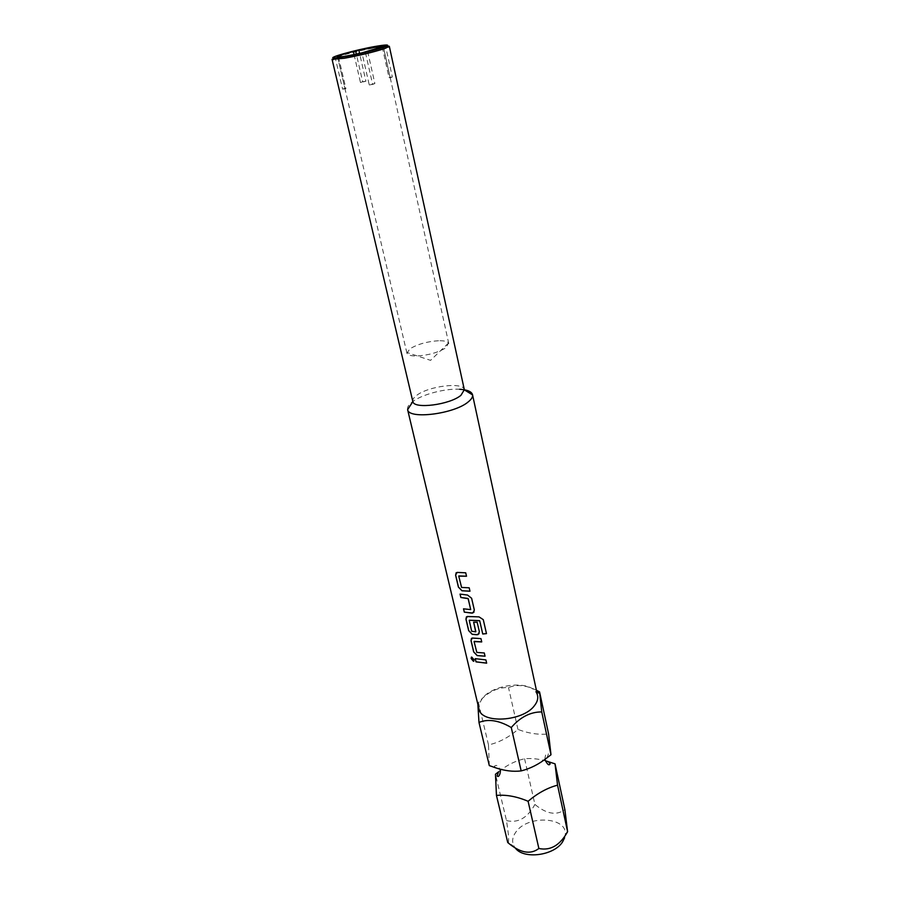 <?xml version="1.0" encoding="UTF-8"?>
<svg xmlns="http://www.w3.org/2000/svg" width="900" height="900" viewBox="0 0 900 900"><rect width="100%" height="100%" fill="white"/><g stroke="black" fill="none" stroke-linecap="round" stroke-linejoin="round"><path stroke-width="0.67" stroke-dasharray="4.5 3.38" d="M473.895 661.151L474.221 659.745L471.375 657.135M498.589 771.817C506.689 765.191 515.351 760.849 524.587 758.768C531.045 758.16 537.896 758.79 545.153 760.658M489.308 765.596L488.498 744.93C498.915 742.579 508.736 737.415 517.961 729.428C528.48 733.444 538.695 734.962 548.606 733.961M412.796 401.411C412.436 399.611 413.696 397.631 416.554 395.471C428.197 386.066 463.601 381.69 464.332 389.7M407.576 409.478C407.104 407.16 408.701 404.618 412.346 401.839C421.819 394.481 445.084 388.316 459.641 389.261M332.055 59.31L337.207 56.869M337.5 56.779C348.604 53.314 361.575 50.197 376.391 47.453L387.011 46.001M438.536 340.74C427.185 341.494 417.679 344.16 410.029 348.75L406.924 353.126C407.565 355.095 410.873 356.051 416.835 355.984C428.546 355.241 438.244 352.507 445.916 347.782L448.515 343.012C447.289 341.37 443.959 340.616 438.536 340.74M354.06 54.585L360.473 82.552L365.918 81.225L359.584 53.404M382.275 47.07L388.991 77.524L390.184 77.794L383.276 46.429M564.604 837.765L565.076 835.852C569.306 816.773 527.276 814.219 515.621 832.421C512.01 837.686 511.718 842.648 514.733 847.294L515.419 848.183M507.735 842.524L508.376 842.186C509.017 839.835 508.399 832.635 506.498 820.586L495.473 774.236M537.559 695.587L535.511 691.504C527.164 680.197 492.998 684.619 482.366 698.242L479.014 704.34L478.946 708.896M536.411 690.255C525.994 685.091 516.69 684.191 508.511 687.589C497.475 687.15 487.44 692.134 478.406 702.54L477.855 704.351M488.498 744.93L478.406 702.54M517.961 729.428L508.511 687.589M367.65 51.491L374.873 83.554L369.248 84.938L361.98 52.852M338.512 56.959L345.926 88.627L344.902 88.312L337.59 57.127M524.587 758.768L534.915 804.442C546.559 814.072 556.549 815.794 564.874 809.595M506.498 820.586C518.029 823.354 527.501 817.976 534.915 804.442M390.184 77.794L392.332 76.984L385.414 45.461M392.332 76.984L388.991 77.524M365.918 81.225L362.666 81.754L356.344 54.101M362.666 81.754L360.473 82.552M344.902 88.312L342.63 89.156L335.194 57.544M342.63 89.156L345.926 88.627M369.248 84.938L372.634 84.397L365.377 52.256M372.634 84.397L374.873 83.554M475.245 658.643L485.899 659.914M486.686 663.109L485.933 659.857M476.82 652.421L484.29 652.961M476.618 652.106L474.086 641.599M481.759 641.869L480.971 638.629M471.476 638.347L480.994 638.572M485.077 656.168L484.324 652.905M486.495 633.589L483.289 619.594L479.036 616.883M466.447 616.815L479.059 616.826M479.126 633.668L479.419 631.744L477.169 622.26M477.202 622.204L473.625 622.204M475.695 631.8L471.904 631.451M471.701 631.148L469.125 620.471M474.075 612.045L474.379 610.031L471.645 598.196L467.539 595.058M467.572 595.012L460.058 594.113M470.554 609.75L463.522 608.816M461.599 587.452L469.192 587.801M461.385 587.137L458.741 576.135M466.504 576.202L465.716 572.805M456.165 572.738L465.739 572.749M470.014 591.165L469.226 587.756M544.86 759.431C545.276 754.391 546.457 752.58 548.404 753.975L547.02 757.789M448.774 343.62L383.31 46.305M514.733 847.294L508.376 842.186M448.515 343.012L430.571 360.36L406.89 352.474M479.014 704.34L478.114 705.42M535.511 691.504L536.805 692.077M495.371 767.722L494.392 766.249C496.35 764.584 498.15 765.562 499.793 769.151M406.924 353.126L337.478 56.723M565.076 835.852L567.911 829.946"/><path stroke-width="1.35" d="M471.375 657.135L471.184 658.451L473.895 661.151M474.142 659.801L471.724 657.09L471.105 658.496L473.411 661.286L474.142 659.801M545.153 760.658L555.03 763.841L557.55 785.16C547.358 787.871 537.536 793.249 528.097 801.281C516.881 796.511 506.329 794.554 496.451 795.409L495.473 774.236L498.589 771.817L497.081 775.867C499.016 778.646 501.491 770.884 499.793 769.151M539.561 691.909L548.606 733.961L550.991 754.762L547.02 757.789C539.021 764.179 530.404 768.555 521.168 770.906L511.267 727.526C520.324 717.053 530.483 711.855 541.744 711.934L539.561 691.909L536.411 690.255M389.317 46.294L464.332 389.7L460.969 395.291C449.955 404.764 413.854 409.41 412.853 401.591L332.055 59.31L344.419 58.252C360.101 55.35 373.534 52.121 384.716 48.544L389.317 46.294L387.011 46.001M468.371 401.782C454.579 413.921 408.701 419.715 407.621 409.657L478.946 708.896C480.892 724.095 523.159 721.699 534.577 705.476C537.21 702.056 538.211 698.76 537.559 695.587L472.567 394.897C472.86 396.979 471.465 399.274 468.371 401.782M375.469 46.406C385.83 44.64 389.599 44.55 386.741 46.136C382.387 48.409 359.336 54.248 344.812 56.723L334.305 58.05C325.553 58.252 355.567 49.826 375.469 46.406M354.06 54.585L353.351 51.48L341.561 54.799L337.207 56.869M359.584 53.404L358.853 50.164L382.05 46.057L382.275 47.07M383.276 46.429L361.98 52.852C350.415 55.462 342.596 56.835 338.512 56.959L337.59 57.127M515.419 848.183C523.834 859.658 554.411 855.562 562.635 841.748L564.604 837.765M557.55 785.16L567.596 831.701C560.036 845.303 550.462 850.905 538.875 848.498C530.438 854.933 520.065 852.941 507.735 842.524L496.451 795.409M461.599 587.452L469.192 587.801L469.98 591.221L461.97 590.794L458.404 587.092L455.591 575.145L457.132 572.411L465.716 572.805L466.515 576.248L458.741 576.135L461.599 587.452M474.356 610.087L471.611 598.252L467.539 595.058L460.058 594.113L460.856 597.488L468.146 598.669L470.689 609.592L463.522 608.816L464.31 612.158L472.815 613.035L474.356 610.087M486.484 633.634L483.277 619.65L479.036 616.883L467.303 616.489L465.93 619.054L468.664 630.653L472.174 634.32L477.968 634.646L479.385 631.8L477.169 622.26L473.625 622.204L475.729 631.845L471.645 631.192L469.238 620.28L479.689 620.831L482.738 634.005L486.484 633.634M476.82 652.421L484.29 652.961L485.044 656.224L477.169 655.594L473.67 651.938L470.981 640.519L472.286 638.033L480.971 638.629L481.725 641.925L474.086 641.599L476.82 652.421M475.245 658.643L485.899 659.914L486.652 663.165L476.01 661.871L475.245 658.643M459.641 389.261C467.314 389.745 471.611 391.567 472.534 394.718M477.855 704.351L478.98 722.441C488.25 718.65 499.016 720.349 511.267 727.526M541.744 711.934L550.991 754.762M521.168 770.906C513.034 771.885 504.439 770.816 495.371 767.722L489.308 765.596L478.98 722.441M353.351 51.48L358.853 50.164M382.05 46.057L385.414 45.461L383.231 46.204M528.097 801.281L538.875 848.498M555.03 763.841L564.874 809.595L567.596 831.701M356.344 54.101L355.579 50.738M475.335 658.665L476.01 661.871M476.077 661.826L486.641 663.109M474.3 641.351L481.714 641.869M471.476 638.347L471.049 640.462L473.738 651.893L477.225 655.549L485.032 656.168M466.447 616.815L465.998 618.998L468.731 630.596L472.23 634.264L476.843 634.77L479.126 633.668M473.681 622.204L475.83 631.643M469.35 620.224L479.396 620.629M479.711 620.775L482.738 634.005M482.76 633.949L486.473 633.589M460.147 594.124L460.856 597.488M460.924 597.442L467.865 598.433M468.191 598.624L470.689 609.592M463.601 608.839L464.31 612.158M464.377 612.113L471.803 613.125L474.075 612.045M458.809 575.944L466.504 576.202M456.165 572.738L455.659 575.089L458.471 587.048L462.026 590.738L469.969 591.165M548.347 761.648L550.136 763.808C549.056 765.979 547.29 764.516 544.86 759.431M412.853 401.591L407.621 409.657M386.741 46.136L388.192 47.182M464.366 389.891L472.567 394.897M536.805 692.077L539.438 693.281M334.305 58.05L333.461 59.625"/></g></svg>
